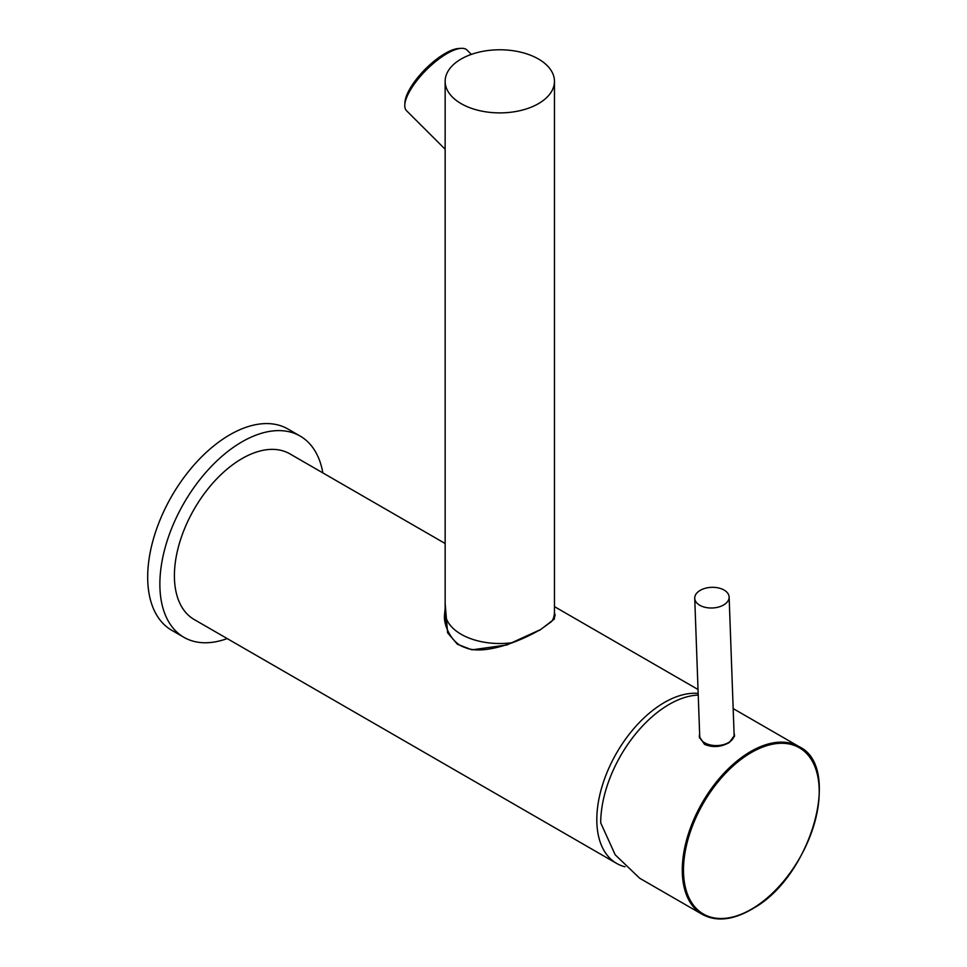 <?xml version="1.0" encoding="UTF-8"?>
<svg xmlns="http://www.w3.org/2000/svg" width="967" height="967" viewBox="0 0 967 967"><rect width="100%" height="100%" fill="white"/><g stroke="black" fill="none" stroke-linecap="round" stroke-linejoin="round"><path stroke-width="1.45" d="M445.146 608.146L444.494 615.242C443.43 625.915 452.23 643.792 464.668 647.334C482.448 655.65 518.082 642.475 539.526 630.049L506.889 644.953L471.981 649.848L457.415 644.252L447.6 632.805L445.146 603.323M445.025 621.636A55.3 31.935 180 0 1 445.388 620.306M698.174 693.399A95.648 55.228 120 0 0 664.438 702.465A95.648 55.228 120 0 0 601.957 786.763A95.648 55.228 120 0 0 616.62 863.41A95.648 55.228 120 0 0 624.996 866.783M445.146 543.502L289.858 453.849A95.648 55.228 120 0 0 242.028 458.588A95.648 55.228 120 0 0 179.548 542.886A95.648 55.228 120 0 0 194.21 619.533L616.62 863.41M554.466 610.02L554.369 619.037L539.961 630.085M539.344 630.436L551.178 621.841L554.224 618.191L555.106 615.23L554.454 612.631M734.062 733.24L734.569 735.271L729.384 742.438C721.104 747.177 712.8 747.805 704.484 744.324L699.298 736.552L699.637 733.929M699.806 736.794A17.648 10.601 -2.1 0 0 699.492 738.002M698.234 695.08A96.833 55.905 120 0 0 666.396 706.067A96.833 55.905 120 0 0 600.712 822.893L615.23 854.852L639.683 878.241L702.332 914.407A96.833 55.905 -60 0 1 686.969 838.607A96.833 55.905 -60 0 1 747.95 753.16A96.833 55.905 -60 0 1 799.165 746.681L733.167 708.581M734.449 736.576A17.648 10.601 -2.1 0 0 734.074 735.549M729.13 597.038L734.11 734.618A17.213 10.335 177.9 0 1 733.566 737.446A17.213 10.335 177.9 0 1 714.915 745.557A17.213 10.335 177.9 0 1 699.709 735.863L694.729 598.283A17.213 10.335 177.9 0 1 695.273 595.454A17.213 10.335 177.9 0 1 713.924 587.344A17.213 10.335 177.9 0 1 729.13 597.038A17.213 10.335 177.9 0 1 728.586 599.866A17.213 10.335 177.9 0 1 709.947 607.977A17.213 10.335 177.9 0 1 694.729 598.283M322.857 472.899A116.209 67.086 120 0 0 300.133 436.057A116.209 67.086 120 0 0 285.12 431.028A116.209 67.086 120 0 0 177.565 515.097A116.209 67.086 120 0 0 183.935 637.326A116.209 67.086 120 0 0 198.948 642.354A116.209 67.086 120 0 0 227.197 638.583M300.133 436.057L287.961 429.022A116.209 67.086 120 0 0 272.948 423.993A116.209 67.086 120 0 0 165.381 508.062A116.209 67.086 120 0 0 171.763 630.303L183.935 637.326M471.352 54.382L467.013 50.066A42.826 14.783 134.9 0 0 461.054 48.35L458.406 48.531A40.674 14.034 134.9 0 0 441.871 55.457A40.674 14.034 134.9 0 0 404.98 102.091L404.798 104.738A42.826 14.783 134.9 0 0 406.527 110.697L445.146 149.22M461.054 48.35A42.826 14.783 134.9 0 0 443.648 55.651A42.826 14.783 134.9 0 0 404.798 104.738M445.509 624.078L445.146 612.522A54.66 31.56 0 0 1 445.146 611.966L445.146 81.337A54.66 31.56 0 0 0 461.15 103.65A54.66 31.56 0 0 0 520.717 110.492A54.66 31.56 0 0 0 554.466 81.337A54.66 31.56 0 0 0 538.45 59.011A54.66 31.56 0 0 0 478.883 52.182A54.66 31.56 0 0 0 445.146 81.337M445.146 612.522A54.66 31.56 0 0 0 461.15 634.279A54.66 31.56 0 0 0 512.619 642.644M552.326 620.681A54.66 31.56 0 0 0 554.454 612.522A54.66 31.56 0 0 0 554.466 611.966L554.466 81.337M748.579 754.2A95.975 55.409 120 0 0 683.548 873.249A95.975 55.409 120 0 0 754.139 907.59A95.975 55.409 120 0 0 819.17 788.54A95.975 55.409 120 0 0 748.579 754.2M698.029 689.507L554.466 606.623M702.332 914.407C716.861 922.192 734.074 920.04 753.982 907.965C811.277 875.582 842.233 766.819 799.165 746.681M554.284 618.082L554.454 612.522"/></g></svg>
